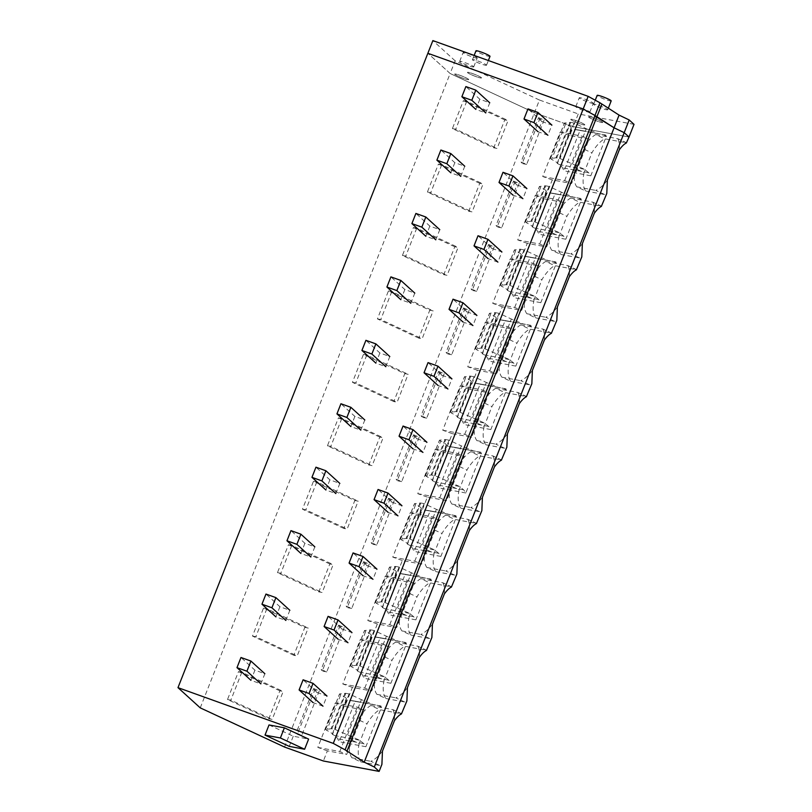 <?xml version="1.0" encoding="UTF-8"?>
<svg xmlns="http://www.w3.org/2000/svg" width="812" height="812" viewBox="0 0 812 812"><rect width="100%" height="100%" fill="white"/><g stroke="black" fill="none" stroke-linecap="round" stroke-linejoin="round"><path stroke-width="0.61" stroke-dasharray="4.06 3.04" d="M584.63 124.571A7.541 0.812 21.5 0 1 584.813 124.886A7.541 0.812 21.5 0 1 578.469 123.251A7.541 0.812 21.5 0 1 570.968 119.668A7.541 0.812 21.5 0 1 570.775 119.354A7.541 0.812 21.5 0 1 577.119 120.988A7.541 0.812 21.5 0 1 584.63 124.571A7.541 0.812 21.5 0 1 584.813 124.886A7.541 0.812 21.5 0 1 578.469 123.251A7.541 0.812 21.5 0 1 570.968 119.668A7.541 0.812 21.5 0 1 570.775 119.354A7.541 0.812 21.5 0 1 577.119 120.988A7.541 0.812 21.5 0 1 584.63 124.571M593.125 103.002A7.541 0.812 21.5 0 1 593.308 103.317A7.541 0.812 21.5 0 1 586.964 101.683A7.541 0.812 21.5 0 1 579.463 98.1A7.541 0.812 21.5 0 1 579.271 97.785A7.541 0.812 21.5 0 1 585.614 99.419A7.541 0.812 21.5 0 1 593.125 103.002M634.02 124.348L578.256 113.944L573.262 126.631L534.448 112.706L573.262 126.631L629.016 137.035L573.262 126.631L569.76 135.513L589.086 139.116L571.597 183.522L552.272 179.919L544.771 198.95L564.096 202.553L546.608 246.96L527.282 243.356L519.781 262.388L539.107 265.991L521.619 310.397L502.293 306.794L494.792 325.825L514.118 329.428L496.629 373.835L477.304 370.231L469.803 389.263L489.128 392.866L471.64 437.272L452.314 433.669L444.824 452.7L464.139 456.303L446.651 500.71L427.325 497.096L419.834 516.127L439.16 519.741L421.661 564.147L402.336 560.534L394.845 579.565L414.171 583.178L396.672 627.574L377.347 623.971L369.856 643.002L389.181 646.606L371.683 691.012L352.367 687.409L344.867 706.44L364.192 710.043L346.704 754.449L327.378 750.846L323.379 760.996M200.249 707.871L450.132 73.506L534.448 112.706L539.442 100.018L578.256 113.944M539.442 100.018L455.126 60.819L450.132 73.506L427.863 53.287L450.132 73.506L534.448 112.706L284.565 747.06M468.524 79.292A7.541 0.812 21.5 0 1 468.707 79.606A7.541 0.812 21.5 0 1 462.363 77.972A7.541 0.812 21.5 0 1 454.862 74.389A7.541 0.812 21.5 0 1 454.669 74.075A7.541 0.812 21.5 0 1 461.013 75.709A7.541 0.812 21.5 0 1 468.524 79.292A7.541 0.812 21.5 0 1 468.707 79.606A7.541 0.812 21.5 0 1 462.363 77.972A7.541 0.812 21.5 0 1 454.862 74.389A7.541 0.812 21.5 0 1 454.669 74.075A7.541 0.812 21.5 0 1 461.013 75.709A7.541 0.812 21.5 0 1 468.524 79.292M481.323 77.607A7.541 0.812 21.5 0 1 481.506 77.922A7.541 0.812 21.5 0 1 475.162 76.287A7.541 0.812 21.5 0 1 467.651 72.704A7.541 0.812 21.5 0 1 467.468 72.39A7.541 0.812 21.5 0 1 473.812 74.024A7.541 0.812 21.5 0 1 481.323 77.607A7.541 0.812 21.5 0 1 481.506 77.922A7.541 0.812 21.5 0 1 475.162 76.287A7.541 0.812 21.5 0 1 467.651 72.704A7.541 0.812 21.5 0 1 467.468 72.39A7.541 0.812 21.5 0 1 473.812 74.024A7.541 0.812 21.5 0 1 481.323 77.607M602.504 122.176A7.541 0.812 21.5 0 1 602.687 122.49A7.541 0.812 21.5 0 1 596.343 120.846A7.541 0.812 21.5 0 1 588.842 117.273A7.541 0.812 21.5 0 1 588.649 116.958A7.541 0.812 21.5 0 1 594.993 118.593A7.541 0.812 21.5 0 1 602.504 122.176A7.541 0.812 21.5 0 1 602.687 122.49A7.541 0.812 21.5 0 1 596.343 120.846A7.541 0.812 21.5 0 1 588.842 117.273A7.541 0.812 21.5 0 1 588.649 116.958A7.541 0.812 21.5 0 1 594.993 118.593A7.541 0.812 21.5 0 1 602.504 122.176M595.653 134.589L617.8 138.72L626.722 142.871L604.575 138.74A28.806 13.936 -65.1 0 0 591.897 152.849L582.975 148.708A28.806 13.936 114.9 0 1 595.653 134.589L604.575 138.74M584.092 172.651A28.806 13.936 -65.1 0 0 583.94 187.318A28.806 13.936 -65.1 0 0 585.746 191.003L576.824 186.851A28.806 13.936 114.9 0 1 575.018 183.177A28.806 13.936 114.9 0 1 575.17 168.5L584.092 172.651L591.897 152.849M585.746 191.003L604.676 194.535A28.806 13.936 -65.1 0 0 606.797 193.439M570.663 198.026L592.811 202.158L601.733 206.309L579.585 202.178A28.806 13.936 -65.1 0 0 566.908 216.286L557.986 212.135A28.806 13.936 114.9 0 1 570.663 198.026L579.585 202.178M559.113 236.089A28.806 13.936 -65.1 0 0 558.95 250.756A28.806 13.936 -65.1 0 0 560.757 254.44L551.835 250.289A28.806 13.936 114.9 0 1 550.028 246.604A28.806 13.936 114.9 0 1 550.181 231.938L559.113 236.089L566.908 216.286M560.757 254.44L579.687 257.972A28.806 13.936 -65.1 0 0 581.808 256.876M545.674 261.464L567.821 265.595L576.743 269.746L554.596 265.605A28.806 13.936 -65.1 0 0 541.919 279.724L532.997 275.572A28.806 13.936 114.9 0 1 545.674 261.464L554.596 265.605M534.123 299.526A28.806 13.936 -65.1 0 0 533.961 314.193A28.806 13.936 -65.1 0 0 535.768 317.878L526.846 313.726A28.806 13.936 114.9 0 1 525.039 310.042A28.806 13.936 114.9 0 1 525.191 295.375L534.123 299.526L541.919 279.724M535.768 317.878L554.708 321.41A28.806 13.936 -65.1 0 0 556.829 320.314M520.685 324.901L542.832 329.033L551.754 333.174L529.607 329.043A28.806 13.936 -65.1 0 0 516.929 343.161L508.007 339.01A28.806 13.936 114.9 0 1 520.685 324.901L529.607 329.043M509.134 362.964A28.806 13.936 -65.1 0 0 508.972 377.631A28.806 13.936 -65.1 0 0 510.778 381.315L501.857 377.164A28.806 13.936 114.9 0 1 500.05 373.479A28.806 13.936 114.9 0 1 500.212 358.813L509.134 362.964L516.929 343.161M510.778 381.315L529.718 384.847A28.806 13.936 -65.1 0 0 531.84 383.751M495.696 388.329L517.843 392.47L526.765 396.611L504.617 392.48A28.806 13.936 -65.1 0 0 491.94 406.599L483.018 402.447A28.806 13.936 114.9 0 1 495.696 388.329L504.617 392.48M484.145 426.391A28.806 13.936 -65.1 0 0 483.993 441.068A28.806 13.936 -65.1 0 0 485.789 444.753L476.867 440.601A28.806 13.936 114.9 0 1 475.061 436.917A28.806 13.936 114.9 0 1 475.223 422.25L484.145 426.391L491.94 406.599M485.789 444.753L504.729 448.285A28.806 13.936 -65.1 0 0 506.85 447.189M470.706 451.766L492.854 455.897L501.775 460.049L479.628 455.918A28.806 13.936 -65.1 0 0 466.951 470.036L458.029 465.885A28.806 13.936 114.9 0 1 470.706 451.766L479.628 455.918M459.156 489.829A28.806 13.936 -65.1 0 0 459.003 504.506A28.806 13.936 -65.1 0 0 460.8 508.19L451.878 504.039A28.806 13.936 114.9 0 1 450.071 500.354A28.806 13.936 114.9 0 1 450.234 485.688L459.156 489.829L466.951 470.036M460.8 508.19L479.74 511.722A28.806 13.936 -65.1 0 0 481.861 510.626M445.717 515.204L467.864 519.335L476.796 523.486L454.639 519.355A28.806 13.936 -65.1 0 0 441.972 533.474L433.04 529.322A28.806 13.936 114.9 0 1 445.717 515.204L454.639 519.355M434.166 553.266A28.806 13.936 -65.1 0 0 434.014 567.943A28.806 13.936 -65.1 0 0 435.811 571.618L426.889 567.476A28.806 13.936 114.9 0 1 425.092 563.792A28.806 13.936 114.9 0 1 425.244 549.115L434.166 553.266L441.972 533.474M435.811 571.618L454.75 575.15A28.806 13.936 -65.1 0 0 456.872 574.064M420.728 578.641L442.875 582.772L451.807 586.924L429.66 582.793A28.806 13.936 -65.1 0 0 416.982 596.901L408.05 592.76A28.806 13.936 114.9 0 1 420.728 578.641L429.66 582.793M409.177 616.704A28.806 13.936 -65.1 0 0 409.025 631.371A28.806 13.936 -65.1 0 0 410.831 635.055L401.899 630.904A28.806 13.936 114.9 0 1 400.103 627.229A28.806 13.936 114.9 0 1 400.255 612.552L409.177 616.704L416.982 596.901M410.831 635.055L429.761 638.587A28.806 13.936 -65.1 0 0 431.882 637.491M395.738 642.079L417.896 646.21L426.818 650.361L404.67 646.23A28.806 13.936 -65.1 0 0 391.993 660.339L383.061 656.197A28.806 13.936 114.9 0 1 395.738 642.079L404.67 646.23M384.188 680.141A28.806 13.936 -65.1 0 0 384.035 694.808A28.806 13.936 -65.1 0 0 385.842 698.493L376.91 694.341A28.806 13.936 114.9 0 1 375.114 690.667A28.806 13.936 114.9 0 1 375.266 675.99L384.188 680.141L391.993 660.339M385.842 698.493L404.772 702.025A28.806 13.936 -65.1 0 0 406.893 700.929M370.749 705.516L392.906 709.647L401.828 713.799L379.681 709.668A28.806 13.936 -65.1 0 0 367.004 723.776L358.082 719.625A28.806 13.936 114.9 0 1 370.749 705.516L379.681 709.668M359.198 743.579A28.806 13.936 -65.1 0 0 359.046 758.246A28.806 13.936 -65.1 0 0 360.853 761.93L351.931 757.779A28.806 13.936 114.9 0 1 350.124 754.094A28.806 13.936 114.9 0 1 350.276 739.427L359.198 743.579L367.004 723.776M360.853 761.93L379.783 765.462A28.806 13.936 -65.1 0 0 381.904 764.366M293.842 655.304L252.491 636.08L263.484 608.168L304.835 627.402L308.184 628.021L297.192 655.934L293.842 655.304L304.835 627.402M279.856 690.829L238.495 671.605L227.502 699.518L268.853 718.742L279.856 690.829L283.195 691.459L272.203 719.371L268.853 718.742M454.771 246.777L413.409 227.553L402.417 255.465L443.778 274.689L454.771 246.777L458.11 247.406L447.118 275.319L443.778 274.689M418.789 338.127L377.428 318.903L388.42 290.99L429.781 310.214L433.121 310.844L422.128 338.756L418.789 338.127L429.781 310.214M504.749 119.912L463.388 100.678L452.396 128.59L493.747 147.814L504.749 119.912L508.089 120.531L497.096 148.444L493.747 147.814M479.76 183.339L438.399 164.115L427.406 192.028L468.757 211.252L479.76 183.339L483.099 183.969L472.107 211.881L468.757 211.252M343.821 528.439L302.46 509.205L313.462 481.303L354.814 500.527L358.163 501.146L347.16 529.059L343.821 528.439L354.814 500.527M329.824 563.964L288.473 544.73L277.471 572.643L318.832 591.877L329.824 563.964L333.174 564.584L322.171 592.496L318.832 591.877M393.8 401.564L352.438 382.34L363.431 354.428L404.792 373.652L408.131 374.271L397.139 402.184L393.8 401.564L404.792 373.652M379.803 437.089L338.442 417.865L327.449 445.778L368.81 465.002L379.803 437.089L383.142 437.709L372.15 465.621L368.81 465.002M552.272 179.919L542.7 176.488L560.189 132.082L569.76 135.513M527.282 243.356L517.711 239.916L535.199 195.519L544.771 198.95M502.293 306.794L492.722 303.353L510.21 258.947L519.781 262.388M477.304 370.231L467.732 366.791L485.221 322.384L494.792 325.825M452.314 433.669L442.743 430.228L460.242 385.822L469.803 389.263M427.325 497.096L417.754 493.666L435.252 449.259L444.824 452.7M402.336 560.534L392.764 557.103L410.263 512.697L419.834 516.127M377.347 623.971L367.785 620.541L385.274 576.134L394.845 579.565M352.367 687.409L342.796 683.978L360.284 639.572L369.856 643.002M327.378 750.846L317.807 747.405L335.295 703.009L344.867 706.44M477.02 57.723A7.541 0.812 21.5 0 1 477.202 58.038A7.541 0.812 21.5 0 1 470.858 56.404A7.541 0.812 21.5 0 1 463.358 52.821A7.541 0.812 21.5 0 1 463.165 52.506A7.541 0.812 21.5 0 1 469.519 54.14A7.541 0.812 21.5 0 1 477.02 57.723M490.001 56.353A7.541 0.812 21.5 0 1 483.658 54.719A7.541 0.812 21.5 0 1 476.147 51.136A7.541 0.812 21.5 0 1 475.964 50.821M611.182 100.921A7.541 0.812 21.5 0 1 604.838 99.287A7.541 0.812 21.5 0 1 597.338 95.704A7.541 0.812 21.5 0 1 597.145 95.39M560.189 132.082L582.184 136.183L589.086 139.116M542.7 176.488L564.685 180.589L571.597 183.522M564.685 180.589L582.184 136.183M607.346 180.173A28.806 13.936 114.9 0 1 597.876 189.297A28.806 13.936 114.9 0 1 595.754 190.384L604.676 194.535M576.824 186.851L595.754 190.384M575.17 168.5L582.975 148.708M617.8 138.72L626.326 143.003M618.054 139.156A28.806 13.936 114.9 0 1 619.302 149.814M452.396 128.59L455.735 129.22L497.096 148.444M463.388 100.678L466.727 101.307L508.089 120.531M466.727 101.307L455.735 129.22M535.199 195.519L557.194 199.62L564.096 202.553M517.711 239.916L539.696 244.026L546.608 246.96M539.696 244.026L557.194 199.62M582.356 243.61A28.806 13.936 114.9 0 1 572.886 252.725A28.806 13.936 114.9 0 1 570.765 253.821L579.687 257.972M551.835 250.289L570.765 253.821M550.181 231.938L557.986 212.135M592.811 202.158L601.337 206.441M593.064 202.594A28.806 13.936 114.9 0 1 594.313 213.251M427.406 192.028L430.746 192.657L472.107 211.881M438.399 164.115L441.738 164.745L483.099 183.969M441.738 164.745L430.746 192.657M510.21 258.947L532.205 263.058L539.107 265.991M492.722 303.353L514.707 307.464L521.619 310.397M514.707 307.464L532.205 263.058M557.367 307.048A28.806 13.936 114.9 0 1 547.897 316.162A28.806 13.936 114.9 0 1 545.776 317.259L554.708 321.41M526.846 313.726L545.776 317.259M525.191 295.375L532.997 275.572M567.821 265.595L576.347 269.878M568.075 266.031A28.806 13.936 114.9 0 1 569.324 276.689M402.417 255.465L405.756 256.084L447.118 275.319M413.409 227.553L416.749 228.172L458.11 247.406M416.749 228.172L405.756 256.084M485.221 322.384L507.216 326.495L514.118 329.428M467.732 366.791L489.727 370.891L496.629 373.835M489.727 370.891L507.216 326.495M532.378 370.485A28.806 13.936 114.9 0 1 522.908 379.6A28.806 13.936 114.9 0 1 520.786 380.696L529.718 384.847M501.857 377.164L520.786 380.696M500.212 358.813L508.007 339.01M542.832 329.033L551.358 333.316M543.096 329.469A28.806 13.936 114.9 0 1 544.344 340.126M377.428 318.903L380.767 319.522L422.128 338.756M388.42 290.99L391.77 291.609L433.121 310.844M391.77 291.609L380.767 319.522M460.242 385.822L482.226 389.922L489.128 392.866M442.743 430.228L464.738 434.329L471.64 437.272M464.738 434.329L482.226 389.922M507.398 433.912A28.806 13.936 114.9 0 1 497.918 443.037A28.806 13.936 114.9 0 1 495.807 444.134L504.729 448.285M476.867 440.601L495.807 444.134M475.223 422.25L483.018 402.447M517.843 392.47L526.379 396.743M518.107 392.906A28.806 13.936 114.9 0 1 519.355 403.564M352.438 382.34L355.778 382.959L397.139 402.184M363.431 354.428L366.78 355.047L408.131 374.271M366.78 355.047L355.778 382.959M435.252 449.259L457.237 453.36L464.139 456.303M417.754 493.666L439.749 497.766L446.651 500.71M439.749 497.766L457.237 453.36M482.409 497.35A28.806 13.936 114.9 0 1 472.939 506.475A28.806 13.936 114.9 0 1 470.818 507.571L479.74 511.722M451.878 504.039L470.818 507.571M450.234 485.688L458.029 465.885M492.854 455.897L501.39 460.181M493.117 456.334A28.806 13.936 114.9 0 1 494.366 467.001M327.449 445.778L330.799 446.397L372.15 465.621M338.442 417.865L341.791 418.484L383.142 437.709M341.791 418.484L330.799 446.397M410.263 512.697L432.248 516.797L439.16 519.741M392.764 557.103L414.759 561.204L421.661 564.147M414.759 561.204L432.248 516.797M457.42 560.787A28.806 13.936 114.9 0 1 447.95 569.912A28.806 13.936 114.9 0 1 445.829 571.009L454.75 575.15M426.889 567.476L445.829 571.009M425.244 549.115L433.04 529.322M467.864 519.335L476.4 523.618M468.128 519.771A28.806 13.936 114.9 0 1 469.377 530.429M302.46 509.205L305.809 509.834L347.16 529.059M313.462 481.303L316.802 481.922L358.163 501.146M316.802 481.922L305.809 509.834M385.274 576.134L407.259 580.235L414.171 583.178M367.785 620.541L389.77 624.641L396.672 627.574M389.77 624.641L407.259 580.235M432.431 624.225A28.806 13.936 114.9 0 1 422.961 633.35A28.806 13.936 114.9 0 1 420.839 634.446L429.761 638.587M401.899 630.904L420.839 634.446M400.255 612.552L408.05 592.76M442.875 582.772L451.411 587.056M443.139 583.209A28.806 13.936 114.9 0 1 444.387 593.866M277.471 572.643L280.82 573.272L322.171 592.496M288.473 544.73L291.812 545.359L333.174 564.584M291.812 545.359L280.82 573.272M360.284 639.572L382.269 643.672L389.181 646.606M342.796 683.978L364.781 688.079L371.683 691.012M364.781 688.079L382.269 643.672M407.441 687.662A28.806 13.936 114.9 0 1 397.971 696.787A28.806 13.936 114.9 0 1 395.85 697.873L404.772 702.025M376.91 694.341L395.85 697.873M375.266 675.99L383.061 656.197M417.896 646.21L426.422 650.493M418.15 646.646A28.806 13.936 114.9 0 1 419.398 657.304M252.491 636.08L255.831 636.709L297.192 655.934M263.484 608.168L266.823 608.797L308.184 628.021M266.823 608.797L255.831 636.709M269.016 724.954L293.254 736.22L308.621 739.093M293.254 736.22L289.255 746.37M335.295 703.009L357.29 707.11L364.192 710.043M317.807 747.405L339.792 751.516L346.704 754.449M339.792 751.516L357.29 707.11M382.452 751.1A28.806 13.936 114.9 0 1 372.982 760.215A28.806 13.936 114.9 0 1 370.861 761.311L379.783 765.462M351.931 757.779L370.861 761.311M350.276 739.427L358.082 719.625M392.906 709.647L401.432 713.931M393.16 710.084A28.806 13.936 114.9 0 1 394.409 720.741M227.502 699.518L230.841 700.147L272.203 719.371M238.495 671.605L241.834 672.234L283.195 691.459M241.834 672.234L230.841 700.147M556.707 157.914L570.704 122.389L564.502 123.008L550.506 158.533L555.946 157.843A6.861 0.741 -158.5 0 1 556.707 157.914L560.026 158.533L584.508 169.292L588.629 172.692L590.791 175.798L606.219 136.629L603.823 134.711L574.46 129.453A6.861 5.958 -79.4 0 1 573.221 129.057L598.495 133.767L586.315 128.722L572.318 164.247M590.791 175.798L564.117 170.825A67.203 58.362 -79.4 0 1 562.493 167.81A8.232 7.146 -79.4 0 0 559.224 164.572L557.225 163.121A18.392 1.979 -158.5 0 0 551.652 159.436L565.639 123.911A18.392 1.979 21.5 0 1 571.222 127.596L573.221 129.057M550.506 158.533L551.652 159.436M564.502 123.008L565.639 123.911M570.704 122.389L574.013 123.008L586.315 128.722M571.333 128.174L557.337 163.699M598.495 133.767L574.957 129.514A6.861 5.958 -79.4 0 1 574.46 129.453M574.957 129.514A68.584 59.56 -79.4 0 1 578.337 129.93L579.93 130.671L564.117 170.825M574.013 123.008L560.026 158.533M606.219 136.629A28.806 13.936 114.9 0 0 605.864 135.046L580.164 130.245L603.823 134.711M579.93 130.671A28.806 13.936 -65.1 0 1 580.407 130.296L578.337 129.93M539.645 119.161L538.539 117.618L521.05 162.024L526.653 164.4L544.141 120.003L539.645 119.161L522.157 163.567L521.05 162.024M538.539 117.618L544.141 120.003M526.653 164.4L522.157 163.567M531.718 221.351L545.715 185.826L539.513 186.445L525.516 221.97L530.957 221.28A6.861 0.741 -158.5 0 1 531.718 221.351L535.037 221.97L559.519 232.729L563.64 236.13L565.802 239.235L581.23 200.056L578.844 198.148L549.47 192.891A6.861 5.958 -79.4 0 1 548.232 192.485L573.505 197.204L561.325 192.16L547.329 227.685M565.802 239.235L539.127 234.262A67.203 58.362 -79.4 0 1 537.503 231.247A8.232 7.146 -79.4 0 0 534.235 228.01L532.236 226.548A18.392 1.979 -158.5 0 0 526.663 222.874L540.66 187.349A18.392 1.979 21.5 0 1 546.232 191.033L548.232 192.485M525.516 221.97L526.663 222.874M539.513 186.445L540.66 187.349M545.715 185.826L549.024 186.445L561.325 192.16M546.344 191.612L532.357 227.137M573.505 197.204L549.968 192.951A6.861 5.958 -79.4 0 1 549.47 192.891M549.968 192.951A68.584 59.56 -79.4 0 1 553.348 193.368L554.941 194.109L539.127 234.262M549.024 186.445L535.037 221.97M581.23 200.056A28.806 13.936 114.9 0 0 580.874 198.473L555.175 193.682L578.844 198.148M554.941 194.109A28.806 13.936 -65.1 0 1 555.418 193.723L553.348 193.368M514.656 182.599L513.549 181.056L496.061 225.452L501.664 227.837L519.162 183.431L514.656 182.599L497.167 227.005L496.061 225.452M513.549 181.056L519.162 183.431M501.664 227.837L497.167 227.005M506.739 284.789L520.725 249.264L519.964 249.193L514.524 249.883L500.527 285.408L505.967 284.718A6.861 0.741 -158.5 0 1 506.739 284.789L510.048 285.408L534.529 296.167L538.65 299.567L540.812 302.673L556.25 263.494L553.855 261.586L524.481 256.318A6.861 5.958 -79.4 0 1 523.243 255.922L548.526 260.642L536.336 255.597L522.339 291.122M540.812 302.673L514.138 297.7A67.203 58.362 -79.4 0 1 512.514 294.685A8.232 7.146 -79.4 0 0 509.246 291.447L507.246 289.985A18.392 1.979 -158.5 0 0 501.674 286.311L515.671 250.786A18.392 1.979 21.5 0 1 521.243 254.46L523.243 255.922M500.527 285.408L501.674 286.311M514.524 249.883L515.671 250.786M520.725 249.264L524.044 249.883L536.336 255.597M521.355 255.049L507.368 290.574M548.526 260.642L524.978 256.389A6.861 5.958 -79.4 0 1 524.481 256.318M524.978 256.389A68.584 59.56 -79.4 0 1 528.358 256.805L529.962 257.546L514.138 297.7M524.044 249.883L510.048 285.408M556.25 263.494A28.806 13.936 114.9 0 0 555.885 261.911L530.185 257.12L553.855 261.586M529.962 257.546A28.806 13.936 -65.1 0 1 530.429 257.16L528.358 256.805M489.666 246.036L488.57 244.483L471.072 288.889L476.674 291.275L494.173 246.868L489.666 246.036L472.178 290.432L471.072 288.889M488.57 244.483L494.173 246.868M476.674 291.275L472.178 290.432M481.749 348.226L495.736 312.701L494.975 312.63L489.534 313.31L475.548 348.835L480.978 348.155A6.861 0.741 -158.5 0 1 481.749 348.226L485.058 348.845L509.54 359.604L513.661 363.005L515.823 366.11L531.261 326.931L528.866 325.023L499.492 319.755A6.861 5.958 -79.4 0 1 498.253 319.36L523.537 324.079L511.347 319.035L497.36 354.56M515.823 366.11L489.159 361.127A67.203 58.362 -79.4 0 1 487.525 358.122A8.232 7.146 -79.4 0 0 484.256 354.885L482.257 353.423A18.392 1.979 -158.5 0 0 476.685 349.749L490.681 314.224A18.392 1.979 21.5 0 1 496.254 317.898L498.253 319.36M475.538 348.835L476.685 349.749M489.534 313.32L490.681 314.224M495.736 312.701L499.055 313.32L511.347 319.035M496.365 318.487L482.379 354.012M523.537 324.079L499.989 319.827A6.861 5.958 -79.4 0 1 499.492 319.755M499.989 319.827A68.584 59.56 -79.4 0 1 503.369 320.243L504.973 320.984L489.159 361.127M499.055 313.32L485.058 348.845M531.261 326.931A28.806 13.936 114.9 0 0 530.896 325.348L505.196 320.557L528.866 325.023M504.973 320.984A28.806 13.936 -65.1 0 1 505.44 320.598L503.369 320.243M464.677 309.463L463.581 307.921L446.082 352.327L451.685 354.712L469.184 310.306L464.677 309.463L447.189 353.87L446.082 352.327M463.581 307.921L469.184 310.306M451.685 354.712L447.189 353.87M456.76 411.664L470.747 376.139L469.986 376.068L464.545 376.748L450.558 412.273L455.989 411.593A6.861 0.741 -158.5 0 1 456.76 411.664L460.069 412.273L484.551 423.042L488.672 426.432L490.834 429.548L506.272 390.369L503.876 388.461L474.502 383.193A6.861 5.958 -79.4 0 1 473.264 382.797L498.548 387.517L486.358 382.472L472.371 417.997M490.834 429.548L464.17 424.564A67.203 58.362 -79.4 0 1 462.535 421.56A8.232 7.146 -79.4 0 0 459.267 418.322L457.268 416.86A18.392 1.979 -158.5 0 0 451.695 413.186L465.692 377.661A18.392 1.979 21.5 0 1 471.264 381.335L473.264 382.797M450.548 412.273L451.695 413.186M464.545 376.748L465.692 377.661M470.747 376.139L474.066 376.758L486.358 382.472M471.376 381.924L457.389 417.449M498.548 387.517L475 383.264A6.861 5.958 -79.4 0 1 474.502 383.193M475 383.264A68.584 59.56 -79.4 0 1 478.39 383.67L479.983 384.421L464.17 424.564M474.066 376.758L460.069 412.273M506.272 390.369A28.806 13.936 114.9 0 0 505.906 388.786L480.217 383.995L503.876 388.461M479.983 384.421A28.806 13.936 -65.1 0 1 480.45 384.035L478.39 383.67M439.688 372.901L438.592 371.358L421.093 415.764L426.706 418.15L444.194 373.743L439.688 372.901L422.199 417.307L421.093 415.764M438.592 371.358L444.194 373.743M426.706 418.15L422.199 417.307M465.844 492.985L439.18 488.002A67.203 58.362 -79.4 0 1 437.546 484.997A8.232 7.146 -79.4 0 0 434.278 481.76L432.278 480.298A18.392 1.979 -158.5 0 0 426.706 476.614L425.559 475.71L430.999 475.03A6.861 0.741 -158.5 0 1 431.771 475.091L435.08 475.71L459.562 486.479L463.682 489.869L465.844 492.985L481.283 453.806L478.887 451.898L449.513 446.63A6.861 5.958 -79.4 0 1 448.275 446.235L473.558 450.954L461.368 445.91L447.382 481.435M431.771 475.091L445.768 439.576L444.996 439.505L439.556 440.185L425.569 475.71M445.768 439.576L449.077 440.185L461.368 445.91M426.706 476.614L440.703 441.099A18.392 1.979 21.5 0 1 446.275 444.773L448.275 446.235M440.703 441.099L439.556 440.185M446.397 445.362L432.4 480.887M473.558 450.954L450.01 446.701A6.861 5.958 -79.4 0 1 449.513 446.63M450.01 446.701A68.584 59.56 -79.4 0 1 453.4 447.107L454.994 447.848L439.18 488.002M449.077 440.185L435.08 475.71M481.283 453.806A28.806 13.936 114.9 0 0 480.917 452.223L455.227 447.422L478.887 451.898M454.994 447.848A28.806 13.936 -65.1 0 1 455.461 447.473L453.4 447.107M414.699 436.338L413.602 434.796L396.114 479.202L401.717 481.587L419.205 437.181L414.699 436.338L397.21 480.745L396.114 479.202M413.602 434.796L419.205 437.181M401.717 481.587L397.21 480.745M406.782 538.529L420.778 503.004L414.577 503.623L400.58 539.148L406.01 538.468A6.861 0.741 -158.5 0 1 406.782 538.529L410.09 539.148L434.572 549.907L438.703 553.307L440.865 556.413L456.293 517.244L453.898 515.326L424.524 510.068A6.861 5.958 -79.4 0 1 423.285 509.672L448.569 514.392L436.389 509.347L422.392 544.862M440.865 556.413L414.191 551.439A67.203 58.362 -79.4 0 1 412.557 548.435A8.232 7.146 -79.4 0 0 409.299 545.197L407.299 543.736A18.392 1.979 -158.5 0 0 401.717 540.051L415.714 504.526A18.392 1.979 21.5 0 1 421.286 508.21L423.285 509.672M400.58 539.148L401.717 540.051M414.567 503.623L415.714 504.526M420.778 503.004L424.087 503.623L436.389 509.347M421.408 508.799L407.411 544.314M448.569 514.392L425.021 510.139A6.861 5.958 -79.4 0 1 424.524 510.068M425.021 510.139A68.584 59.56 -79.4 0 1 428.411 510.545L430.005 511.286L414.191 551.439M424.087 503.623L410.09 539.148M455.755 515.63L430.238 510.86L455.765 515.63M430.005 511.286A28.806 13.936 -65.1 0 1 430.482 510.91L428.411 510.545M456.293 517.244A28.806 13.936 114.9 0 0 455.928 515.661L453.898 515.326M389.719 499.776L388.613 498.233L371.125 542.639L376.727 545.025L394.216 500.618L389.719 499.776L372.221 544.182L371.125 542.639M388.613 498.233L394.216 500.618M376.727 545.025L372.221 544.182M381.792 601.966L395.789 566.441L389.587 567.06L375.591 602.585L381.031 601.895A6.861 0.741 -158.5 0 1 381.792 601.966L385.101 602.585L409.583 613.344L413.714 616.744L415.876 619.85L431.304 580.681L428.909 578.763L399.545 573.505A6.861 5.958 -79.4 0 1 398.296 573.11L423.58 577.819L411.4 572.775L397.403 608.3M415.876 619.85L389.202 614.877A67.203 58.362 -79.4 0 1 387.568 611.872A8.232 7.146 -79.4 0 0 384.309 608.635L382.31 607.173A18.392 1.979 -158.5 0 0 376.738 603.489L390.724 567.964A18.392 1.979 21.5 0 1 396.297 571.648L398.296 573.11M375.591 602.585L376.738 603.489M390.724 567.964L389.587 567.06M395.789 566.441L399.098 567.06L411.4 572.775M396.418 572.227L382.422 607.752M423.58 577.819L400.032 573.577A6.861 5.958 -79.4 0 1 399.545 573.505M400.032 573.577A68.584 59.56 -79.4 0 1 403.422 573.982L405.015 574.723L389.202 614.877M399.098 567.06L385.101 602.585M431.304 580.681A28.806 13.936 114.9 0 0 430.949 579.098L405.249 574.297L428.909 578.763M405.015 574.723A28.806 13.936 -65.1 0 1 405.492 574.348L403.422 573.982M364.73 563.213L363.624 561.671L346.135 606.077L351.738 608.462L369.227 564.056L364.73 563.213L347.231 607.62L346.135 606.077M363.624 561.671L369.227 564.056M351.738 608.462L347.231 607.62M356.803 665.404L370.8 629.879L364.598 630.498L350.601 666.023L356.042 665.332A6.861 0.741 -158.5 0 1 356.803 665.404L360.122 666.023L384.604 676.782L388.725 680.182L390.887 683.288L406.315 644.119L403.919 642.201L374.555 636.943A6.861 5.958 -79.4 0 1 373.307 636.547L398.59 641.257L386.41 636.212L372.414 671.737M390.887 683.288L364.212 678.314A67.203 58.362 -79.4 0 1 362.578 675.3A8.232 7.146 -79.4 0 0 359.32 672.062L357.321 670.611A18.392 1.979 -158.5 0 0 351.748 666.926L365.735 631.401A18.392 1.979 21.5 0 1 371.307 635.086L373.307 636.547M350.601 666.023L351.748 666.926M364.588 630.498L365.735 631.401M370.8 629.879L374.109 630.498L386.41 636.212M371.429 635.664L357.432 671.189M398.59 641.257L375.042 637.004A6.861 5.958 -79.4 0 1 374.555 636.943M375.042 637.004A68.584 59.56 -79.4 0 1 378.433 637.42L380.026 638.161L364.212 678.314M374.109 630.498L360.122 666.023M406.315 644.119A28.806 13.936 114.9 0 0 405.959 642.536L380.26 637.735L403.919 642.201M380.026 638.161A28.806 13.936 -65.1 0 1 380.503 637.785L378.433 637.42M339.741 626.651L338.634 625.108L321.146 669.514L326.749 671.889L344.237 627.493L339.741 626.651L322.252 671.057L321.146 669.514M338.634 625.108L344.237 627.493M326.749 671.889L322.252 671.057M331.814 728.841L345.81 693.316L339.609 693.935L325.612 729.46L331.052 728.77A6.861 0.741 -158.5 0 1 331.814 728.841L335.133 729.46L359.614 740.219L363.735 743.619L365.897 746.725L381.325 707.546L378.93 705.638L349.566 700.38A6.861 5.958 -79.4 0 1 348.318 699.974L373.601 704.694L361.421 699.65L347.424 735.175M365.897 746.725L339.223 741.752A67.203 58.362 -79.4 0 1 337.599 738.737A8.232 7.146 -79.4 0 0 334.331 735.499L332.331 734.038A18.392 1.979 -158.5 0 0 326.759 730.364L340.746 694.839A18.392 1.979 21.5 0 1 346.328 698.513L348.318 699.974M325.612 729.46L326.759 730.364M339.609 693.935L340.746 694.839M345.81 693.316L349.119 693.935L361.421 699.65M346.44 699.102L332.443 734.627M373.601 704.694L350.053 700.441A6.861 5.958 -79.4 0 1 349.566 700.38M350.053 700.441A68.584 59.56 -79.4 0 1 353.443 700.857L355.037 701.598L339.223 741.752M349.119 693.935L335.133 729.46M381.325 707.546A28.806 13.936 114.9 0 0 380.97 705.963L355.27 701.172L378.93 705.638M355.037 701.598A28.806 13.936 -65.1 0 1 355.514 701.213L353.443 700.857M314.751 690.088L313.645 688.535L296.157 732.942L301.76 735.327L319.248 690.921L314.751 690.088L297.263 734.495L296.157 732.942M313.645 688.535L319.248 690.921M301.76 735.327L297.263 734.495M541.939 121.536L551.876 125.099L547.877 135.249L537.94 131.686L541.939 121.536L527.993 108.869M479.821 99.237L475.822 109.387L485.759 112.949L489.758 102.799L479.821 99.237L465.875 86.569M516.95 184.963L526.886 188.536L522.887 198.686L512.951 195.113L516.95 184.963L503.004 172.306M454.832 162.674L450.833 172.824L460.769 176.387L464.768 166.237L454.832 162.674L440.886 150.007M491.96 248.401L501.897 251.974L497.898 262.124L487.961 258.551L491.96 248.401L478.014 235.744M429.842 226.101L425.843 236.251L435.79 239.824L439.779 229.674L429.842 226.101L415.896 213.444M466.971 311.838L476.908 315.411L472.909 325.561L462.972 321.988L466.971 311.838L453.025 299.181M404.853 289.539L400.854 299.689L410.801 303.262L414.8 293.112L404.853 289.539L390.907 276.882M441.982 375.276L451.919 378.849L447.919 388.999L437.983 385.426L441.982 375.276L428.036 362.609M379.864 352.976L375.875 363.126L385.812 366.699L389.811 356.549L379.864 352.976L365.918 340.319M416.992 438.713L426.929 442.276L422.94 452.426L412.993 448.863L416.992 438.713L403.046 426.046M354.885 416.414L350.885 426.564L360.822 430.137L364.821 419.987L354.885 416.414L340.928 403.747M392.003 502.151L401.95 505.714L397.951 515.864L388.004 512.301L392.003 502.151L378.057 489.484M329.895 479.851L325.896 490.001L335.833 493.564L339.832 483.414L329.895 479.851L315.949 467.184M367.024 565.588L376.961 569.151L372.962 579.301L363.025 575.738L367.024 565.588L353.068 552.921M304.906 543.289L300.907 553.439L310.844 557.002L314.843 546.852L304.906 543.289L290.96 530.622M342.035 629.026L351.972 632.589L347.972 642.739L338.036 639.176L342.035 629.026L328.089 616.359M279.917 606.726L275.918 616.876L285.854 620.439L289.854 610.289L279.917 606.726L265.971 594.059M317.045 692.453L326.982 696.026L322.983 706.176L313.046 702.603L317.045 692.453L303.099 679.796M254.927 670.164L250.928 680.304L260.865 683.877L264.864 673.727L254.927 670.164L240.981 657.497M455.126 60.819L432.867 40.6M473.518 66.604A7.541 0.812 21.5 0 1 473.711 66.919A7.541 0.812 21.5 0 1 467.367 65.285A7.541 0.812 21.5 0 1 459.856 61.702A7.541 0.812 21.5 0 1 459.673 61.387A7.541 0.812 21.5 0 1 466.017 63.021A7.541 0.812 21.5 0 1 473.518 66.604M589.624 111.883A7.541 0.812 21.5 0 1 589.817 112.198A7.541 0.812 21.5 0 1 583.473 110.564A7.541 0.812 21.5 0 1 575.962 106.981A7.541 0.812 21.5 0 1 575.779 106.666A7.541 0.812 21.5 0 1 582.123 108.3A7.541 0.812 21.5 0 1 589.624 111.883M486.317 64.919A7.541 0.812 21.5 0 1 486.5 65.234A7.541 0.812 21.5 0 1 480.156 63.6A7.541 0.812 21.5 0 1 472.655 60.017A7.541 0.812 21.5 0 1 472.462 59.702A7.541 0.812 21.5 0 1 478.806 61.336A7.541 0.812 21.5 0 1 486.317 64.919M607.498 109.488A7.541 0.812 21.5 0 1 607.691 109.803A7.541 0.812 21.5 0 1 601.347 108.169A7.541 0.812 21.5 0 1 593.836 104.586A7.541 0.812 21.5 0 1 593.653 104.271A7.541 0.812 21.5 0 1 599.997 105.905A7.541 0.812 21.5 0 1 607.498 109.488M569.933 122.318L555.946 157.843M559.224 164.572L584.508 169.292M588.629 172.692L562.493 167.81M557.225 163.121L571.222 127.596M544.953 185.755L530.957 221.28M534.235 228.01L559.519 232.729M563.64 236.13L537.503 231.247M532.236 226.548L546.232 191.033M519.964 249.193L505.967 284.718M509.246 291.447L534.529 296.167M538.65 299.567L512.514 294.685M507.246 289.985L521.243 254.46M494.975 312.63L480.978 348.155M484.256 354.885L509.54 359.604M513.661 363.005L487.525 358.122M482.257 353.423L496.254 317.898M469.986 376.068L455.989 411.593M459.267 418.322L484.551 423.042M488.672 426.432L462.535 421.56M457.268 416.86L471.264 381.335M444.996 439.505L430.999 475.03M434.278 481.76L459.562 486.479M463.682 489.869L437.546 484.997M432.278 480.298L446.275 444.773M420.007 502.943L406.01 538.468M409.299 545.197L434.572 549.907M438.703 553.307L412.557 548.435M407.299 543.736L421.286 508.21M395.018 566.38L381.031 601.895M384.309 608.635L409.583 613.344M413.714 616.744L387.568 611.872M382.31 607.173L396.297 571.648M370.028 629.807L356.042 665.332M359.32 672.062L384.604 676.782M388.725 680.182L362.578 675.3M357.321 670.611L371.307 635.086M345.039 693.245L331.052 728.77M334.331 735.499L359.614 740.219M363.735 743.619L337.599 738.737M332.331 734.038L346.328 698.513M589.817 112.198L593.308 103.317M575.779 106.666L579.271 97.785M473.711 66.919L477.202 58.038M459.673 61.387L463.165 52.506M486.5 65.234L488.357 60.524M472.462 59.702L474.157 55.419M607.691 109.803L608.239 108.412M593.653 104.271L595.247 100.211M550.404 158.584L564.401 123.059M525.415 222.021L539.412 186.496M500.425 285.459L514.422 249.934M475.436 348.886L489.433 313.371M450.457 412.323L464.444 376.798M425.468 475.761L439.454 440.236M400.478 539.198L414.465 503.673M375.489 602.636L389.486 567.111M350.5 666.073L364.497 630.548M325.51 729.511L339.507 693.986"/><path stroke-width="1.22" d="M379.133 771.4L323.379 760.996L284.565 747.06L200.249 707.871L177.98 687.652L427.863 53.287L583.158 109.031L427.863 53.287L432.867 40.6L588.152 96.344L599.977 102.789L619.079 115.111L629.188 119.963L374.312 767.015L379.133 771.4L381.904 764.366L382.462 751.1L394.419 720.751C397.007 717.189 399.342 714.915 401.432 713.931L406.893 700.929L407.451 687.662L419.408 657.314C421.996 653.751 424.331 651.478 426.422 650.493L431.882 637.491L432.441 624.235L444.397 593.876C446.986 590.314 449.32 588.04 451.411 587.056L456.872 574.064L457.43 560.798L469.387 530.439C471.975 526.876 474.309 524.613 476.4 523.618L481.861 510.626L482.419 497.36L494.376 467.001C496.964 463.449 499.299 461.175 501.39 460.181L506.85 447.189L507.409 433.923L519.365 403.564C521.943 400.012 524.288 397.738 526.379 396.743L531.84 383.751L532.388 370.485L544.344 340.126C546.933 336.574 549.277 334.3 551.358 333.316L556.829 320.314L557.377 307.048L569.334 276.689C571.922 273.137 574.267 270.863 576.347 269.878L581.808 256.876L582.366 243.61L594.323 213.262C596.911 209.699 599.246 207.425 601.337 206.441L606.797 193.439L607.356 180.173L619.312 149.824C621.901 146.261 624.235 143.988 626.326 143.003L629.016 137.035L624.184 132.65L614.085 127.799L619.079 115.111M177.98 687.652L333.275 743.396L583.158 109.031L594.983 115.477L614.085 127.799L624.184 132.65L629.016 137.035L634.02 124.348L629.188 119.963M333.275 743.396L345.1 749.841L364.202 762.163L614.085 127.799L596.759 117.101L601.763 104.413M364.202 762.163L374.312 767.015M346.876 751.455L596.759 117.101L594.983 115.477L599.977 102.789M345.1 749.841L594.983 115.477L583.158 109.031L588.152 96.344M474.157 55.419L475.964 50.821A7.541 0.812 21.5 0 1 482.308 52.455A7.541 0.812 21.5 0 1 489.819 56.038A7.541 0.812 21.5 0 1 490.001 56.353L488.357 60.524M595.247 100.211L597.145 95.39A7.541 0.812 21.5 0 1 603.489 97.024A7.541 0.812 21.5 0 1 611 100.607A7.541 0.812 21.5 0 1 611.182 100.921L608.239 108.412M280.384 737.976L284.383 727.826L308.621 739.093L304.622 749.243L280.384 737.976L265.027 735.104L289.255 746.37L304.622 749.243M284.383 727.826L269.016 724.954L265.027 735.104M551.876 125.099L537.93 112.432L533.931 122.582L547.877 135.249M537.93 112.432L527.993 108.869L523.994 119.019L537.94 131.686M523.994 119.019L533.931 122.582M475.822 109.387L461.876 96.719L471.813 100.292L485.759 112.949M489.758 102.799L475.812 90.142L471.813 100.292M475.812 90.142L465.875 86.569L461.876 96.719M526.886 188.536L512.94 175.869L508.941 186.019L522.887 198.686M512.94 175.869L503.004 172.306L499.004 182.456L512.951 195.113M499.004 182.456L508.941 186.019M450.833 172.824L436.886 160.157L446.823 163.719L460.769 176.387M464.768 166.237L450.822 153.57L446.823 163.719M450.822 153.57L440.886 150.007L436.886 160.157M501.897 251.974L487.951 239.307L483.952 249.457L497.898 262.124M487.951 239.307L478.014 235.744L474.015 245.894L487.961 258.551M474.015 245.894L483.952 249.457M425.843 236.251L411.897 223.594L421.834 227.157L435.79 239.824M439.779 229.674L425.833 217.007L421.834 227.157M425.833 217.007L415.896 213.444L411.897 223.594M476.908 315.411L462.962 302.744L458.963 312.894L472.909 325.561M462.962 302.744L453.025 299.181L449.026 309.331L462.972 321.988M449.026 309.331L458.963 312.894M400.854 299.689L386.908 287.032L396.855 290.594L410.801 303.262M414.8 293.112L400.844 280.445L396.855 290.594M400.844 280.445L390.907 276.882L386.908 287.032M451.919 378.849L437.972 366.182L433.973 376.332L447.919 388.999M437.972 366.182L428.036 362.609L424.037 372.759L437.983 385.426M424.037 372.759L433.973 376.332M375.875 363.126L361.919 350.469L371.866 354.032L385.812 366.699M389.811 356.549L375.865 343.882L371.866 354.032M375.865 343.882L365.918 340.319L361.919 350.469M426.929 442.276L412.983 429.619L408.984 439.769L422.94 452.426M412.983 429.619L403.046 426.046L399.047 436.196L412.993 448.863M399.047 436.196L408.984 439.769M350.885 426.564L336.939 413.897L346.876 417.469L360.822 430.137M364.821 419.987L350.875 407.319L346.876 417.469M350.875 407.319L340.928 403.747L336.939 413.897M401.95 505.714L387.994 493.057L384.005 503.207L397.951 515.864M387.994 493.057L378.057 489.484L374.058 499.634L388.004 512.301M374.058 499.634L384.005 503.207M325.896 490.001L311.95 477.334L321.887 480.907L335.833 493.564M339.832 483.414L325.886 470.757L321.887 480.907M325.886 470.757L315.949 467.184L311.95 477.334M376.961 569.151L363.015 556.494L359.016 566.644L372.962 579.301M363.015 556.494L353.068 552.921L349.079 563.071L363.025 575.738M349.079 563.071L359.016 566.644M300.907 553.439L286.961 540.772L296.898 544.344L310.844 557.002M314.843 546.852L300.897 534.194L296.898 544.344M300.897 534.194L290.96 530.622L286.961 540.772M351.972 632.589L338.025 619.921L334.026 630.071L347.972 642.739M338.025 619.921L328.089 616.359L324.089 626.509L338.036 639.176M324.089 626.509L334.026 630.071M275.918 616.876L261.971 604.209L271.908 607.782L285.854 620.439M289.854 610.289L275.907 597.632L271.908 607.782M275.907 597.632L265.971 594.059L261.971 604.209M326.982 696.026L313.036 683.359L309.037 693.509L322.983 706.176M313.036 683.359L303.099 679.796L299.1 689.946L313.046 702.603M299.1 689.946L309.037 693.509M250.928 680.304L236.982 667.647L246.919 671.209L260.865 683.877M264.864 673.727L250.918 661.059L246.919 671.209M250.918 661.059L240.981 657.497L236.982 667.647"/></g></svg>
